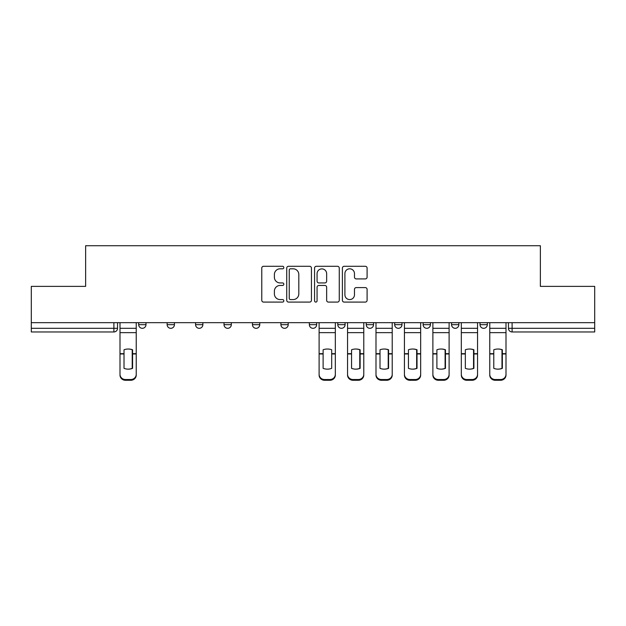 <?xml version="1.0" encoding="UTF-8"?>
<svg xmlns="http://www.w3.org/2000/svg" width="626" height="626" viewBox="0 0 626 626"><rect width="100%" height="100%" fill="white"/><g stroke="black" fill="none" stroke-linecap="round" stroke-linejoin="round"><path stroke-width="0.94" d="M283.828 267.545A1.252 1.252 0 0 0 282.576 266.293L263.562 266.293A1.792 1.792 0 0 0 261.77 268.084L261.77 300.3A1.792 1.792 0 0 0 263.562 302.092L282.576 302.092A1.252 1.252 0 0 0 283.828 300.832A1.252 1.252 0 0 0 282.576 299.58L280.112 299.58A5.728 5.728 0 0 1 274.384 293.86L274.384 291.168A5.728 5.728 0 0 1 280.112 285.448L282.576 285.448A1.252 1.252 0 0 0 283.828 284.188A1.252 1.252 0 0 0 282.576 282.936L280.112 282.936A5.728 5.728 0 0 1 274.384 277.208L274.384 274.524A5.728 5.728 0 0 1 280.112 268.804L282.576 268.804A1.252 1.252 0 0 0 283.828 267.545M451.573 322.664L451.573 324.667L458.866 324.667A3.646 3.646 0 0 1 455.219 328.314A3.646 3.646 0 0 1 451.573 324.667L451.573 322.664M366.241 322.664L366.241 324.667L373.534 324.667A3.646 3.646 0 0 1 369.888 328.314A3.646 3.646 0 0 1 366.241 324.667L366.241 322.664M309.354 322.664L309.354 324.667L316.646 324.667A3.646 3.646 0 0 1 313 328.314A3.646 3.646 0 0 1 309.354 324.667L309.354 322.664M280.91 322.664L280.91 324.667L288.203 324.667A3.646 3.646 0 0 1 284.556 328.314A3.646 3.646 0 0 1 280.91 324.667L280.91 322.664M224.022 324.667L224.022 322.664L224.022 324.667A3.646 3.646 0 0 0 227.668 328.314A3.646 3.646 0 0 1 224.022 324.667L231.315 324.667A3.646 3.646 0 0 1 227.668 328.314M167.134 324.667L167.134 322.664L167.134 324.667A3.646 3.646 0 0 0 170.781 328.314A3.646 3.646 0 0 1 167.134 324.667L174.427 324.667A3.646 3.646 0 0 1 170.781 328.314A3.646 3.646 0 0 0 174.427 324.667L174.427 322.664L174.427 324.667M365.302 278.914A1.792 1.792 0 0 0 367.094 277.122L367.094 268.084A1.792 1.792 0 0 0 365.302 266.293L344.183 266.293A1.792 1.792 0 0 0 342.399 268.084L342.399 300.3A1.792 1.792 0 0 0 344.183 302.092L365.302 302.092A1.792 1.792 0 0 0 367.094 300.3L367.094 289.384A1.792 1.792 0 0 0 365.302 287.592L356.264 287.592A1.792 1.792 0 0 0 354.472 289.384L354.472 294.799A4.789 4.789 0 0 1 349.691 299.58A4.789 4.789 0 0 1 344.903 294.799L344.903 273.585A4.789 4.789 0 0 1 349.691 268.804A4.789 4.789 0 0 1 354.472 273.585L354.472 277.122A1.792 1.792 0 0 0 356.264 278.914L365.302 278.914M31.3 322.664L31.3 286.379L85.637 286.379L85.637 245.721L540.363 245.721L540.363 286.379L594.7 286.379L594.7 322.664L31.3 322.664L31.3 328.314L117.539 328.314L117.539 322.664M311.435 268.084A1.792 1.792 0 0 0 309.643 266.293L288.523 266.293A1.792 1.792 0 0 0 286.739 268.084L286.739 300.3A1.792 1.792 0 0 0 288.523 302.092L309.643 302.092A1.792 1.792 0 0 0 311.435 300.3L311.435 268.084M316.357 266.293L337.477 266.293A1.792 1.792 0 0 1 339.261 268.084L339.261 300.3A1.792 1.792 0 0 1 337.477 302.092L328.439 302.092A1.792 1.792 0 0 1 326.647 300.3L326.647 287.232A1.792 1.792 0 0 0 324.855 285.448L318.861 285.448A1.792 1.792 0 0 0 317.069 287.232L317.069 300.832A1.252 1.252 0 0 1 315.817 302.092A1.252 1.252 0 0 1 314.565 300.832L314.565 268.084A1.792 1.792 0 0 1 316.357 266.293M508.461 322.664L508.461 328.314L594.7 328.314L594.7 331.96L512.107 331.96A3.646 3.646 0 0 1 508.461 328.314M594.7 322.664L594.7 328.314M113.893 322.664L113.893 331.96A3.646 3.646 0 0 0 117.539 328.314A3.646 3.646 0 0 1 113.893 331.96L31.3 331.96L31.3 328.314M487.31 322.664L487.31 324.667A3.646 3.646 0 0 1 483.663 328.314A3.646 3.646 0 0 1 480.017 324.667A3.646 3.646 0 0 0 483.663 328.314M480.017 322.664L480.017 324.667L487.31 324.667M458.866 322.664L458.866 324.667A3.646 3.646 0 0 1 455.219 328.314M430.422 322.664L430.422 324.667A3.646 3.646 0 0 1 426.775 328.314A3.646 3.646 0 0 1 423.129 324.667L430.422 324.667M423.129 322.664L423.129 324.667M394.685 322.664L394.685 324.667L401.978 324.667L401.978 322.664L401.978 324.667A3.646 3.646 0 0 1 398.332 328.314A3.646 3.646 0 0 1 394.685 324.667A3.646 3.646 0 0 0 398.332 328.314M373.534 322.664L373.534 324.667M345.09 322.664L345.09 324.667A3.646 3.646 0 0 1 341.444 328.314A3.646 3.646 0 0 1 337.797 324.667L345.09 324.667L345.09 322.664M337.797 322.664L337.797 324.667M316.646 324.667L316.646 322.664L316.646 324.667A3.646 3.646 0 0 1 313 328.314M288.203 324.667L288.203 322.664L288.203 324.667A3.646 3.646 0 0 1 284.556 328.314M259.759 322.664L259.759 324.667A3.646 3.646 0 0 1 256.112 328.314A3.646 3.646 0 0 1 252.466 324.667A3.646 3.646 0 0 0 256.112 328.314A3.646 3.646 0 0 0 259.759 324.667L259.759 322.664M252.466 322.664L252.466 324.667L259.759 324.667M231.315 322.664L231.315 324.667M202.871 322.664L202.871 324.667A3.646 3.646 0 0 1 199.224 328.314A3.646 3.646 0 0 1 195.578 324.667L202.871 324.667M195.578 322.664L195.578 324.667M145.983 322.664L145.983 324.667A3.646 3.646 0 0 1 142.337 328.314A3.646 3.646 0 0 1 138.69 324.667A3.646 3.646 0 0 0 142.337 328.314A3.646 3.646 0 0 0 145.983 324.667L145.983 322.664M138.69 322.664L138.69 324.667L145.983 324.667M290.495 268.804A1.252 1.252 0 0 0 289.243 270.056L289.243 298.328A1.252 1.252 0 0 0 290.495 299.58L293.093 299.58A5.728 5.728 0 0 0 298.813 293.86L298.813 274.524A5.728 5.728 0 0 0 293.093 268.804L290.495 268.804M326.647 273.679A4.789 4.789 0 0 0 321.858 268.89A4.789 4.789 0 0 0 317.069 273.679L317.069 281.152A1.792 1.792 0 0 0 318.861 282.936L324.855 282.936A1.792 1.792 0 0 0 326.647 281.152L326.647 273.679M132.219 368.487L132.219 349.637M128.119 349.018A11.307 9.946 180 0 1 132.219 349.762M120.004 354.707L120.004 374.34A5.47 5.188 0 0 0 125.474 379.528L130.764 379.528A5.47 5.188 0 0 0 136.233 374.34L136.233 375.091A5.47 5.188 180 0 1 130.764 380.279L130.764 379.528M128.119 369.152A11.307 10.72 180 0 0 132.219 368.354M132.587 353.956L132.587 349.762A11.307 9.946 180 0 0 128.299 349.018A11.307 9.946 180 0 0 124.018 349.762L124.018 368.354A11.307 10.72 180 0 0 132.587 368.354L132.587 353.956L136.233 353.956L136.233 374.34M136.233 322.664L136.233 353.956M120.004 322.664L120.004 374.34M125.474 379.528L125.474 380.279L130.764 380.279M125.474 380.279A5.47 5.188 180 0 1 120.004 375.091M359.77 368.487L359.77 349.637M355.662 349.018A11.307 9.946 180 0 1 359.77 349.762M347.555 354.707L347.555 374.34A5.47 5.188 0 0 0 353.025 379.528L358.307 379.528A5.47 5.188 0 0 0 363.776 374.34L363.776 375.091A5.47 5.188 180 0 1 358.307 380.279L358.307 379.528M355.662 369.152A11.307 10.72 180 0 0 359.77 368.354M388.214 368.487L388.214 349.637M384.106 349.018A11.307 9.946 180 0 1 388.214 349.762M375.991 354.707L375.991 374.34A5.47 5.188 0 0 0 381.469 379.528L386.751 379.528A5.47 5.188 0 0 0 392.22 374.34L392.22 375.091A5.47 5.188 180 0 1 386.751 380.279L386.751 379.528M384.106 369.152A11.307 10.72 180 0 0 388.214 368.354M416.658 368.487L416.658 349.637M412.55 349.018A11.307 9.946 180 0 1 416.658 349.762M404.435 354.707L404.435 374.34A5.47 5.188 0 0 0 409.905 379.528L415.195 379.528A5.47 5.188 0 0 0 420.664 374.34L420.664 375.091A5.47 5.188 180 0 1 415.195 380.279L415.195 379.528M412.55 369.152A11.307 10.72 180 0 0 416.658 368.354M445.102 368.487L445.102 349.637M440.994 349.018A11.307 9.946 180 0 1 445.102 349.762M449.108 322.664L449.108 375.091A5.47 5.188 180 0 1 443.638 380.279L443.638 379.528A5.47 5.188 0 0 0 449.108 374.34L449.108 375.091M432.879 354.707L432.879 374.34A5.47 5.188 0 0 0 438.349 379.528L443.638 379.528M440.994 369.152A11.307 10.72 180 0 0 445.102 368.354M473.546 368.487L473.546 349.637M469.437 349.018A11.307 9.946 180 0 1 473.546 349.762M461.323 354.707L461.323 374.34A5.47 5.188 0 0 0 466.793 379.528L472.082 379.528A5.47 5.188 0 0 0 477.552 374.34L477.552 375.091A5.47 5.188 180 0 1 472.082 380.279L472.082 379.528M469.437 369.152A11.307 10.72 180 0 0 473.546 368.354M331.686 353.956L331.686 349.762A11.307 9.946 180 0 0 327.406 349.018A11.307 9.946 180 0 0 323.118 349.762L323.118 368.354A11.307 10.72 180 0 0 331.686 368.354L331.686 353.956L335.333 353.956L335.333 375.091A5.47 5.188 180 0 1 329.863 380.279L329.863 379.528A5.47 5.188 0 0 0 335.333 374.34M335.333 322.664L335.333 353.956M319.111 322.664L319.111 374.34A5.47 5.188 0 0 0 324.581 379.528L329.863 379.528M324.581 379.528L324.581 380.279L329.863 380.279M324.581 380.279A5.47 5.188 180 0 1 319.111 375.091L319.111 374.34M360.13 353.956L360.13 349.762A11.307 9.946 180 0 0 355.85 349.018A11.307 9.946 180 0 0 351.562 349.762L351.562 368.354A11.307 10.72 180 0 0 360.13 368.354L360.13 353.956L363.776 353.956L363.776 374.34M363.776 322.664L363.776 353.956M347.555 322.664L347.555 374.34M353.025 379.528L353.025 380.279L358.307 380.279M353.025 380.279A5.47 5.188 180 0 1 347.555 375.091M388.574 353.956L388.574 349.762A11.307 9.946 180 0 0 384.294 349.018A11.307 9.946 180 0 0 380.005 349.762L380.005 368.354A11.307 10.72 180 0 0 388.574 368.354L388.574 353.956L392.22 353.956L392.22 374.34M392.22 322.664L392.22 353.956M375.991 322.664L375.991 374.34M381.469 379.528L381.469 380.279L386.751 380.279M381.469 380.279A5.47 5.188 180 0 1 375.991 375.091M417.018 353.956L417.018 349.762A11.307 9.946 180 0 0 412.737 349.018A11.307 9.946 180 0 0 408.449 349.762L408.449 368.354A11.307 10.72 180 0 0 417.018 368.354L417.018 353.956L420.664 353.956L420.664 374.34M420.664 322.664L420.664 353.956M404.435 322.664L404.435 374.34M409.905 379.528L409.905 380.279L415.195 380.279M409.905 380.279A5.47 5.188 180 0 1 404.435 375.091M445.462 353.956L445.462 349.762A11.307 9.946 180 0 0 441.181 349.018A11.307 9.946 180 0 0 436.893 349.762L436.893 368.354A11.307 10.72 180 0 0 445.462 368.354L445.462 353.956L449.108 353.956M432.879 322.664L432.879 374.34M438.349 379.528L438.349 380.279L443.638 380.279M438.349 380.279A5.47 5.188 180 0 1 432.879 375.091M473.905 353.956L473.905 349.762A11.307 9.946 180 0 0 469.625 349.018A11.307 9.946 180 0 0 465.337 349.762L465.337 368.354A11.307 10.72 180 0 0 473.905 368.354L473.905 353.956L477.552 353.956L477.552 374.34M477.552 322.664L477.552 353.956M461.323 322.664L461.323 374.34M466.793 379.528L466.793 380.279L472.082 380.279M466.793 380.279A5.47 5.188 180 0 1 461.323 375.091M501.982 368.487L501.982 349.637M497.881 349.018A11.307 9.946 180 0 1 501.982 349.762M489.767 354.707L489.767 374.34A5.47 5.188 0 0 0 495.236 379.528L500.526 379.528A5.47 5.188 0 0 0 505.996 374.34L505.996 375.091A5.47 5.188 180 0 1 500.526 380.279L500.526 379.528M497.881 369.152A11.307 10.72 180 0 0 501.982 368.354M502.349 353.956L502.349 349.762A11.307 9.946 180 0 0 498.061 349.018A11.307 9.946 180 0 0 493.781 349.762L493.781 368.354A11.307 10.72 180 0 0 502.349 368.354L502.349 353.956L505.996 353.956L505.996 374.34M505.996 322.664L505.996 353.956M489.767 322.664L489.767 374.34M495.236 379.528L495.236 380.279L500.526 380.279M495.236 380.279A5.47 5.188 180 0 1 489.767 375.091M512.107 322.664L512.107 331.96M132.587 353.667L136.233 353.667M120.004 353.667L124.018 353.667M120.004 332.649L136.233 332.649M120.004 353.956L124.018 353.956M120.004 328.314L136.233 328.314M331.686 353.667L335.333 353.667M319.111 353.667L323.118 353.667M319.111 332.649L335.333 332.649M319.111 353.956L323.118 353.956M319.111 328.314L335.333 328.314M360.13 353.667L363.776 353.667M347.555 353.667L351.562 353.667M347.555 332.649L363.776 332.649M347.555 353.956L351.562 353.956M347.555 328.314L363.776 328.314M388.574 353.667L392.22 353.667M375.991 353.667L380.005 353.667M375.991 332.649L392.22 332.649M375.991 353.956L380.005 353.956M375.991 328.314L392.22 328.314M417.018 353.667L420.664 353.667M404.435 353.667L408.449 353.667M404.435 332.649L420.664 332.649M404.435 353.956L408.449 353.956M404.435 328.314L420.664 328.314M445.462 353.667L449.108 353.667M432.879 353.667L436.893 353.667M432.879 332.649L449.108 332.649M432.879 353.956L436.893 353.956M432.879 328.314L449.108 328.314M473.905 353.667L477.552 353.667M461.323 353.667L465.337 353.667M461.323 332.649L477.552 332.649M461.323 353.956L465.337 353.956M461.323 328.314L477.552 328.314M502.349 353.667L505.996 353.667M489.767 353.667L493.781 353.667M489.767 332.649L505.996 332.649M489.767 353.956L493.781 353.956M489.767 328.314L505.996 328.314"/></g></svg>

